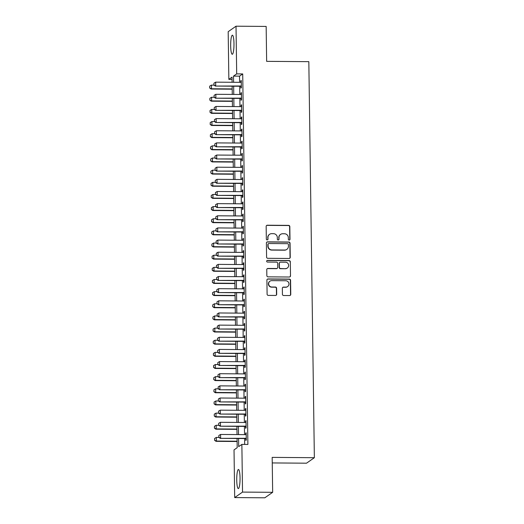 <?xml version="1.0" encoding="UTF-8"?>
<svg xmlns="http://www.w3.org/2000/svg" width="524" height="524" viewBox="0 0 524 524"><rect width="100%" height="100%" fill="white"/><g stroke="black" fill="none" stroke-linecap="round" stroke-linejoin="round"><path stroke-width="0.79" d="M289.183 240.084A0.838 0.819 55 0 0 289.995 239.252L289.818 226.584A1.199 1.172 55 0 0 288.619 225.379L267.325 225.222A1.199 1.172 55 0 0 266.159 226.407L266.336 239.075A0.838 0.819 55 0 0 267.646 239.769A0.838 0.819 55 0 0 267.993 239.088L267.967 237.451A3.845 3.76 55 0 1 271.701 233.658L273.476 233.678A3.845 3.76 55 0 1 277.314 237.516L277.34 239.16A0.838 0.819 55 0 0 278.65 239.854A0.838 0.819 55 0 0 278.991 239.173L278.971 237.529A3.845 3.76 55 0 1 282.705 233.743L284.48 233.756A3.845 3.76 55 0 1 288.318 237.601L288.338 239.239A0.838 0.819 55 0 0 289.183 240.084M289.536 239.999A0.838 0.819 55 0 0 289.785 239.403L289.608 226.728A1.199 1.172 55 0 0 288.41 225.53L267.116 225.372A1.199 1.172 55 0 0 266.552 225.51M267.535 239.835A0.838 0.819 55 0 0 267.777 239.239L267.967 237.451M278.539 239.92A0.838 0.819 55 0 0 278.781 239.317L278.971 237.529M236.737 480.194A9.543 1.657 90.4 0 1 238.459 469.491A9.543 1.657 90.4 0 1 240.044 477.881A9.543 1.657 90.4 0 1 238.315 488.584A9.543 1.657 90.4 0 1 236.737 480.194M230.671 45.896A9.543 1.657 90.4 0 1 232.394 35.193A9.543 1.657 90.4 0 1 233.979 43.577A9.543 1.657 90.4 0 1 232.256 54.28A9.543 1.657 90.4 0 1 230.671 45.896M282.423 294.311A1.199 1.172 55 0 0 283.628 295.51L289.602 295.556A1.199 1.172 55 0 0 290.768 294.37L290.571 280.301A1.199 1.172 55 0 0 289.372 279.102L268.072 278.945A1.199 1.172 55 0 0 266.906 280.124L267.102 294.2A1.199 1.172 55 0 0 268.301 295.398L275.519 295.451A1.199 1.172 55 0 0 276.685 294.265L276.6 288.246A1.199 1.172 55 0 0 275.401 287.047L271.825 287.021A3.216 3.144 55 0 1 269.939 281.198A3.216 3.144 55 0 1 271.733 280.641L285.757 280.746A3.216 3.144 55 0 1 287.643 286.562A3.216 3.144 55 0 1 285.842 287.126L283.51 287.106A1.199 1.172 55 0 0 282.344 288.292L282.423 294.311M232.06 79.393L228.85 79.366L228.182 31.689L236.023 26.2L266.159 26.423L266.644 61.354L308.826 61.662L314.361 457.701L272.172 457.387L272.663 492.311L242.527 492.088L234.687 497.577L234.025 449.893L237.202 447.666L237.071 438.49M236.023 26.2L236.691 73.884L233.514 76.104L233.599 82.288M238.571 438.503L238.689 446.631L241.865 444.404L247.891 444.45L242.717 73.93L236.691 73.884M241.865 444.404L242.527 492.088M289.084 258.47A1.199 1.172 55 0 0 290.25 257.291L290.054 243.215A1.199 1.172 55 0 0 288.848 242.016L267.554 241.859A1.199 1.172 55 0 0 266.389 243.044L266.585 257.114A1.199 1.172 55 0 0 267.784 258.312L289.084 258.47M290.309 261.758L290.506 275.834A1.199 1.172 55 0 1 289.34 277.013L268.046 276.855A1.199 1.172 55 0 1 266.847 275.657L266.762 269.631A1.199 1.172 55 0 1 267.928 268.452L276.567 268.511A1.199 1.172 55 0 0 277.733 267.332L277.674 263.336A1.199 1.172 55 0 0 276.476 262.131L267.482 262.066A0.838 0.819 55 0 1 266.991 260.546A0.838 0.819 55 0 1 267.463 260.395L289.11 260.559A1.199 1.172 55 0 1 290.309 261.758L290.506 275.834M240.804 86.257L240.83 88.13L241.361 87.757L241.256 80.467L240.726 80.84L240.745 82.34M240.975 98.401L241.001 100.274L241.525 99.907L241.426 92.617L240.896 92.99L240.916 94.49M241.145 110.551L241.164 112.424L241.695 112.057L241.597 104.767L241.066 105.134L241.086 106.634M241.309 122.701L241.335 124.574L241.865 124.201L241.767 116.911L241.237 117.284L241.256 118.784M241.479 134.845L241.505 136.725L242.036 136.351L241.937 129.061L241.407 129.435L241.426 130.935M241.649 146.995L241.675 148.868L242.206 148.502L242.108 141.211L241.577 141.578L241.597 143.078M241.819 159.145L241.846 161.019L242.376 160.645L242.271 153.362L241.747 153.728L241.767 155.228M241.99 171.296L242.016 173.169L242.547 172.796L242.442 165.505L241.911 165.879L241.937 167.379M242.16 183.439L242.186 185.313L242.717 184.946L242.612 177.656L242.081 178.029L242.108 179.529M242.33 195.59L242.357 197.463L242.887 197.096L242.782 189.806L242.252 190.173L242.271 191.673M242.501 207.74L242.527 209.613L243.057 209.24L242.953 201.95L242.422 202.323L242.442 203.823M242.671 219.883L242.697 221.763L243.221 221.39L243.123 214.1L242.592 214.473L242.612 215.973M242.835 232.034L242.861 233.907L243.391 233.54L243.293 226.25L242.763 226.617L242.782 228.117M243.005 244.184L243.031 246.057L243.562 245.684L243.464 238.4L242.933 238.767L242.953 240.267M243.175 256.328L243.202 258.208L243.732 257.834L243.634 250.544L243.103 250.917L243.123 252.417M243.346 268.478L243.372 270.351L243.902 269.984L243.804 262.694L243.274 263.068L243.293 264.568M243.516 280.628L243.542 282.502L244.073 282.128L243.968 274.845L243.444 275.211L243.464 276.711M243.686 292.778L243.712 294.652L244.243 294.278L244.138 286.988L243.608 287.362L243.634 288.862M243.857 304.922L243.883 306.795L244.413 306.429L244.308 299.139L243.778 299.512L243.804 301.012M244.027 317.072L244.053 318.946L244.584 318.579L244.479 311.289L243.948 311.656L243.968 313.156M244.197 329.223L244.223 331.096L244.754 330.723L244.649 323.432L244.119 323.806L244.138 325.306M244.367 341.366L244.394 343.246L244.918 342.873L244.819 335.583L244.289 335.956L244.308 337.456M244.531 353.517L244.557 355.39L245.088 355.023L244.99 347.733L244.459 348.1L244.479 349.6M244.701 365.667L244.728 367.54L245.258 367.167L245.16 359.883L244.629 360.25L244.649 361.75M244.872 377.817L244.898 379.69L245.429 379.317L245.33 372.027L244.8 372.4L244.819 373.9M245.042 389.961L245.068 391.834L245.599 391.467L245.494 384.177L244.97 384.551L244.99 386.05M245.212 402.111L245.239 403.984L245.769 403.618L245.664 396.327L245.14 396.694L245.16 398.194M245.383 414.261L245.409 416.135L245.939 415.761L245.835 408.471L245.304 408.844L245.33 410.344M245.553 426.405L245.579 428.285L246.11 427.911L246.005 420.621L245.474 420.995L245.501 422.495M242.717 73.93L239.54 76.15L239.625 82.334M239.678 86.244L239.796 94.477M239.848 98.394L239.966 106.627M240.018 110.544L240.136 118.778M240.189 122.688L240.3 130.928M240.359 134.838L240.47 143.072M240.529 146.989L240.64 155.222M240.699 159.139L240.811 167.372M240.863 171.282L240.981 179.516M241.033 183.433L241.151 191.666M241.204 195.583L241.322 203.816M241.374 207.727L241.492 215.96M241.544 219.877L241.662 228.11M241.715 232.027L241.833 240.261M241.885 244.171L241.996 252.411M242.055 256.321L242.167 264.555M242.226 268.471L242.337 276.705M242.396 280.622L242.507 288.855M242.56 292.765L242.678 300.999M242.73 304.916L242.848 313.149M242.9 317.066L243.018 325.299M243.071 329.21L243.188 337.449M243.241 341.36L243.359 349.593M243.411 353.51L243.529 361.743M243.581 365.66L243.693 373.894M243.752 377.804L243.863 386.037M243.922 389.954L244.033 398.188M244.092 402.104L244.204 410.338M244.256 414.248L244.374 422.482M244.426 426.398L244.544 434.632M244.597 438.549L244.682 444.424M245.723 438.555L245.749 440.429L246.28 440.062L246.175 432.772L245.645 433.138L245.664 434.638M272.251 462.934L306.52 463.19L314.361 457.701M272.663 492.311L264.823 497.8L234.687 497.577M232.099 82.275L232.027 77.146L228.85 79.366M237.018 434.579L236.907 426.339M236.848 422.429L236.737 414.196M236.678 410.279L236.566 402.046M236.507 398.129L236.396 389.895M236.344 385.985L236.226 377.752M236.173 373.835L236.055 365.601M236.003 361.684L235.885 353.451M235.833 349.541L235.715 341.307M235.662 337.391L235.545 329.157M235.492 325.24L235.381 317.007M235.322 313.097L235.211 304.857M235.152 300.946L235.04 292.713M234.981 288.796L234.87 280.563M234.811 276.646L234.7 268.412M234.647 264.502L234.529 256.269M234.477 252.352L234.359 244.119M234.307 240.202L234.189 231.968M234.136 228.058L234.018 219.818M233.966 215.908L233.848 207.674M233.796 203.757L233.684 195.524M233.625 191.607L233.514 183.374M233.455 179.463L233.344 171.23M233.285 167.313L233.173 159.08M233.114 155.163L233.003 146.93M232.951 143.019L232.833 134.786M232.78 130.869L232.663 122.636M232.61 118.719L232.492 110.485M232.44 106.575L232.322 98.335M232.27 94.425L232.152 86.191M233.652 86.198L233.769 94.438M233.822 98.348L233.94 106.582M233.992 110.498L234.104 118.732M234.163 122.649L234.274 130.882M234.333 134.792L234.444 143.026M234.503 146.943L234.614 155.176M234.673 159.093L234.785 167.326M234.837 171.237L234.955 179.47M235.007 183.387L235.125 191.62M235.178 195.537L235.296 203.771M235.348 207.681L235.466 215.921M235.518 219.831L235.636 228.064M235.689 231.981L235.8 240.215M235.859 244.132L235.97 252.365M236.029 256.275L236.141 264.509M236.2 268.426L236.311 276.659M236.363 280.576L236.481 288.809M236.534 292.719L236.652 300.959M236.704 304.87L236.822 313.103M236.874 317.02L236.992 325.253M237.044 329.17L237.162 337.404M237.215 341.314L237.333 349.547M237.385 353.464L237.496 361.698M237.555 365.614L237.667 373.848M237.726 377.758L237.837 385.991M237.896 389.908L238.007 398.142M238.06 402.059L238.178 410.292M238.23 414.202L238.348 422.442M238.4 426.353L238.518 434.586M239.54 76.15L233.514 76.104M240.726 80.84L241.263 80.847M240.896 92.99L241.433 92.99M241.066 105.134L241.603 105.141M241.237 117.284L241.774 117.291M241.407 129.435L241.937 129.435M241.577 141.578L242.108 141.585M241.747 153.728L242.278 153.735M241.911 165.879L242.448 165.885M242.081 178.029L242.619 178.029M242.252 190.173L242.789 190.179M242.422 202.323L242.959 202.329M242.592 214.473L243.129 214.473M242.763 226.617L243.3 226.623M242.933 238.767L243.47 238.774M243.103 250.917L243.634 250.917M243.274 263.068L243.804 263.068M243.444 275.211L243.974 275.218M243.608 287.362L244.145 287.368M243.778 299.512L244.315 299.512M243.948 311.656L244.485 311.662M244.119 323.806L244.656 323.812M244.289 335.956L244.826 335.956M244.459 348.1L244.996 348.106M244.629 360.25L245.16 360.257M244.8 372.4L245.33 372.407M244.97 384.551L245.501 384.551M245.14 396.694L245.671 396.701M245.304 408.844L245.841 408.851M245.474 420.995L246.011 420.995M245.645 433.138L246.182 433.145M280.55 234.411L280.34 234.556A3.845 3.76 55 0 0 278.761 237.68M269.552 234.326L269.336 234.477A3.845 3.76 55 0 0 267.757 237.595M289.641 258.332A1.199 1.172 55 0 0 290.034 257.435L289.838 243.365A1.199 1.172 55 0 0 288.639 242.167L267.345 242.003A1.199 1.172 55 0 0 266.781 242.147M288.416 244.518A0.838 0.819 55 0 0 287.571 243.673L268.884 243.536A0.838 0.819 55 0 0 268.065 244.367L268.091 246.097A3.845 3.76 55 0 0 271.93 249.935L284.702 250.033A3.845 3.76 55 0 0 288.436 246.247L288.416 244.518M268.412 243.68L268.196 243.83A0.838 0.819 55 0 0 267.856 244.512L268.065 244.367M286.857 249.365L286.641 249.516A3.845 3.76 55 0 1 284.493 250.184L271.714 250.086A3.845 3.76 55 0 1 267.875 246.241L267.856 244.512M289.903 276.875A1.199 1.172 55 0 0 290.296 275.978M277.235 268.308L277.026 268.452A1.199 1.172 55 0 1 276.351 268.661L267.718 268.596A1.199 1.172 55 0 0 267.155 268.74M290.099 261.908A1.199 1.172 55 0 0 288.901 260.71L267.247 260.546A0.838 0.819 55 0 0 266.893 260.625M285.528 268.583A3.216 3.144 55 0 0 288.488 264.456A3.216 3.144 55 0 0 285.436 262.203L280.497 262.164A1.199 1.172 55 0 0 279.331 263.349L279.384 267.345A1.199 1.172 55 0 0 280.589 268.543L285.311 268.727A3.216 3.144 55 0 0 287.113 268.17L287.322 268.026M279.823 262.373L279.613 262.517A1.199 1.172 55 0 0 279.122 263.493L279.331 263.349M285.311 268.727L280.373 268.694A1.199 1.172 55 0 1 279.174 267.489L279.122 263.493M287.643 286.562L287.427 286.713A3.216 3.144 55 0 1 285.632 287.27L283.294 287.257A1.199 1.172 55 0 0 282.731 287.394M269.939 281.198L269.722 281.342A3.216 3.144 55 0 0 271.615 287.165L271.825 287.021M276.083 295.313A1.199 1.172 55 0 0 276.476 294.416L276.39 288.397A1.199 1.172 55 0 0 275.192 287.191L271.615 287.165M290.158 295.418A1.199 1.172 55 0 0 290.551 294.521L290.355 280.451A1.199 1.172 55 0 0 289.156 279.246L267.862 279.089A1.199 1.172 55 0 0 267.299 279.233M214.054 85.137L211.421 85.117L211.467 88.766L232.191 88.916M209.731 87.953L209.705 86.133L209.666 87.999L211.467 88.766L211.087 89.028L232.198 89.185M211.421 85.117L209.705 86.133M209.666 87.999L211.087 89.028M213.943 83.165L213.903 85.032L213.943 83.165L215.659 82.15L241.282 82.347M241.335 85.988L215.325 86.067L213.903 85.032M241.335 86.257L215.325 86.067M215.659 82.15L215.705 85.798L213.969 84.986M214.224 97.287L211.585 97.267L211.637 100.909L232.361 101.067M209.901 100.097L209.875 98.276L209.836 100.143L211.637 100.909L211.257 101.178L232.368 101.335M211.585 97.267L209.875 98.276M209.836 100.143L211.257 101.178M214.395 109.437L211.755 109.418L211.807 113.06L232.532 113.217M210.072 112.247L210.045 110.426L210.006 112.293L211.807 113.06L211.427 113.328L232.538 113.485M211.755 109.418L210.045 110.426M210.006 112.293L211.427 113.328M214.565 121.581L211.925 121.561L211.978 125.21L232.702 125.36M210.242 124.398L210.216 122.577L210.176 124.443L211.978 125.21L211.598 125.478L232.708 125.636M211.925 121.561L210.216 122.577M210.176 124.443L211.598 125.478M214.729 133.731L212.096 133.712L212.148 137.36L232.872 137.511M210.406 136.548L210.386 134.72L210.347 136.587L212.148 137.36L211.768 137.622L232.872 137.779M212.096 133.712L210.386 134.72M210.347 136.587L211.768 137.622M214.113 95.309L214.074 97.176L214.113 95.309L215.823 94.3L241.453 94.49M241.505 98.139L215.495 98.211L214.074 97.176M241.505 98.407L215.495 98.211M215.823 94.3L215.875 97.949L214.139 97.137M214.283 107.459L214.244 109.326L214.283 107.459L215.993 106.451L241.623 106.641M241.675 110.282L215.665 110.361L214.244 109.326M241.675 110.557L215.665 110.361M215.993 106.451L216.045 110.092L214.309 109.28M214.454 119.61L214.414 121.476L214.454 119.61L216.163 118.601L241.793 118.791M241.839 122.433L215.836 122.511L214.414 121.476M241.846 122.701L215.836 122.511M216.163 118.601L216.216 122.243L214.48 121.43M214.624 131.76L214.585 133.627L214.624 131.76L216.333 130.745L241.964 130.935M242.009 134.583L216.006 134.655L214.585 133.627M242.016 134.851L216.006 134.655M216.333 130.745L216.386 134.393L214.643 133.581M214.899 145.882L212.266 145.862L212.318 149.504L233.042 149.661M210.576 148.692L210.55 146.871L210.517 148.737L212.318 149.504L211.938 149.772L233.042 149.93M212.266 145.862L210.55 146.871M210.517 148.737L211.938 149.772M214.788 143.904L214.755 145.77L214.788 143.904L216.504 142.895L242.134 143.085M242.18 146.733L216.176 146.805L214.755 145.77M242.186 147.002L216.176 146.805M216.504 142.895L216.556 146.537L214.814 145.724M215.069 158.032L212.436 158.012L212.489 161.654L233.213 161.805M210.746 160.842L210.72 159.021L210.687 160.888L212.489 161.654L212.102 161.923L233.213 162.08M212.436 158.012L210.72 159.021M210.687 160.888L212.102 161.923M214.958 156.054L214.925 157.921L214.958 156.054L216.674 155.045L242.298 155.235M242.35 158.877L216.34 158.955L214.925 157.921M242.357 159.145L216.34 158.955M216.674 155.045L216.726 158.687L214.984 157.875M215.24 170.176L212.606 170.156L212.659 173.804L233.383 173.955M210.917 172.992L210.89 171.171L210.851 173.038L212.659 173.804L212.272 174.066L233.383 174.223M212.606 170.156L210.89 171.171M210.851 173.038L212.272 174.066M215.128 168.204L215.089 170.071L215.128 168.204L216.844 167.189L242.468 167.385M242.52 171.027L216.51 171.106L215.089 170.071M242.527 171.296L216.51 171.106M216.844 167.189L216.897 170.837L215.154 170.025M215.41 182.326L212.777 182.306L212.823 185.948L233.547 186.105M211.087 185.136L211.061 183.315L211.021 185.182L212.823 185.948L212.443 186.217L233.553 186.374M212.777 182.306L211.061 183.315M211.021 185.182L212.443 186.217M215.298 180.348L215.259 182.214L215.298 180.348L217.015 179.339L242.638 179.529M242.691 183.177L216.681 183.249L215.259 182.214M242.697 183.446L216.681 183.249M217.015 179.339L217.06 182.981L215.325 182.175M215.58 194.476L212.947 194.456L212.993 198.098L233.717 198.255M211.257 197.286L211.231 195.465L211.192 197.332L212.993 198.098L212.613 198.367L233.724 198.524M212.947 194.456L211.231 195.465M211.192 197.332L212.613 198.367M215.469 192.498L215.429 194.365L215.469 192.498L217.185 191.489L242.809 191.679M242.861 195.321L216.851 195.4L215.429 194.365M242.861 195.596L216.851 195.4M217.185 191.489L217.231 195.131L215.495 194.319M215.75 206.62L213.117 206.6L213.163 210.248L233.887 210.399M211.427 209.436L211.401 207.615L211.362 209.482L213.163 210.248L212.783 210.517L233.894 210.674M213.117 206.6L211.401 207.615M211.362 209.482L212.783 210.517M215.639 204.648L215.6 206.515L215.639 204.648L217.355 203.633L242.979 203.829M243.031 207.471L217.021 207.55L215.6 206.515M243.031 207.74L217.021 207.55M217.355 203.633L217.401 207.281L215.665 206.469M215.921 218.77L213.281 218.75L213.334 222.392L234.058 222.549M211.598 221.587L211.572 219.759L211.532 221.626L213.334 222.392L212.954 222.661L234.064 222.818M213.281 218.75L211.572 219.759M211.532 221.626L212.954 222.661M215.809 216.792L215.77 218.659L215.809 216.792L217.519 215.783L243.149 215.973M243.202 219.622L217.191 219.694L215.77 218.659M243.202 219.89L217.191 219.694M217.519 215.783L217.571 219.432L215.836 218.619M216.091 230.92L213.451 230.901L213.504 234.542L234.228 234.7M211.768 233.73L211.742 231.909L211.703 233.776L213.504 234.542L213.124 234.811L234.235 234.968M213.451 230.901L211.742 231.909M211.703 233.776L213.124 234.811M215.98 228.942L215.94 230.809L215.98 228.942L217.689 227.933L243.319 228.123M243.372 231.765L217.362 231.844L215.94 230.809M243.372 232.04L217.362 231.844M217.689 227.933L217.742 231.575L216.006 230.763M216.261 243.064L213.622 243.044L213.674 246.693L234.398 246.843M211.938 245.88L211.912 244.06L211.873 245.926L213.674 246.693L213.294 246.961L234.405 247.118M213.622 243.044L211.912 244.06M211.873 245.926L213.294 246.961M216.425 255.214L213.792 255.195L213.844 258.843L234.569 258.994M212.102 258.031L212.082 256.203L212.043 258.07L213.844 258.843L213.464 259.105L234.569 259.262M213.792 255.195L212.082 256.203M212.043 258.07L213.464 259.105M216.595 267.364L213.962 267.345L214.015 270.987L234.739 271.144M212.272 270.174L212.246 268.353L212.213 270.22L214.015 270.987L213.635 271.255L234.739 271.412M213.962 267.345L212.246 268.353M212.213 270.22L213.635 271.255M216.766 279.515L214.133 279.495L214.185 283.137L234.909 283.294M212.443 282.325L212.417 280.504L212.384 282.371L214.185 283.137L213.799 283.405L234.909 283.563M214.133 279.495L212.417 280.504M212.384 282.371L213.799 283.405M216.936 291.658L214.303 291.639L214.355 295.287L235.079 295.438M212.613 294.475L212.587 292.654L212.548 294.521L214.355 295.287L213.969 295.549L235.079 295.706M214.303 291.639L212.587 292.654M212.548 294.521L213.969 295.549M217.106 303.809L214.473 303.789L214.519 307.431L235.243 307.588M212.783 306.619L212.757 304.798L212.718 306.664L214.519 307.431L214.139 307.699L235.25 307.857M214.473 303.789L212.757 304.798M212.718 306.664L214.139 307.699M217.277 315.959L214.643 315.939L214.689 319.581L235.414 319.738M212.954 318.769L212.927 316.948L212.888 318.815L214.689 319.581L214.309 319.85L235.42 320.007M214.643 315.939L212.927 316.948M212.888 318.815L214.309 319.85M217.447 328.103L214.807 328.083L214.86 331.731L235.584 331.882M213.124 330.919L213.098 329.098L213.058 330.965L214.86 331.731L214.48 332L235.59 332.157M214.807 328.083L213.098 329.098M213.058 330.965L214.48 332M217.617 340.253L214.978 340.233L215.03 343.882L235.754 344.032M213.294 343.069L213.268 341.242L213.229 343.109L215.03 343.882L214.65 344.144L235.761 344.301M214.978 340.233L213.268 341.242M213.229 343.109L214.65 344.144M217.788 352.403L215.148 352.383L215.2 356.025L235.924 356.182M213.464 355.213L213.438 353.392L213.399 355.259L215.2 356.025L214.82 356.294L235.931 356.451M215.148 352.383L213.438 353.392M213.399 355.259L214.82 356.294M217.958 364.553L215.318 364.534L215.371 368.176L236.095 368.326M213.635 367.363L213.609 365.542L213.569 367.409L215.371 368.176L214.991 368.444L236.095 368.601M215.318 364.534L213.609 365.542M213.569 367.409L214.991 368.444M218.122 376.697L215.488 376.677L215.541 380.326L236.265 380.476M213.799 379.514L213.779 377.693L213.74 379.559L215.541 380.326L215.161 380.588L236.265 380.745M215.488 376.677L213.779 377.693M213.74 379.559L215.161 380.588M218.292 388.847L215.659 388.828L215.711 392.469L236.435 392.627M213.969 391.657L213.943 389.836L213.91 391.703L215.711 392.469L215.331 392.738L236.435 392.895M215.659 388.828L213.943 389.836M213.91 391.703L215.331 392.738M218.462 400.998L215.829 400.978L215.881 404.62L236.606 404.777M214.139 403.808L214.113 401.987L214.08 403.853L215.881 404.62L215.495 404.888L236.606 405.045M215.829 400.978L214.113 401.987M214.08 403.853L215.495 404.888M218.632 413.141L215.999 413.122L216.052 416.77L236.776 416.921M214.309 415.958L214.283 414.137L214.244 416.004L216.052 416.77L215.665 417.039L236.776 417.196M215.999 413.122L214.283 414.137M214.244 416.004L215.665 417.039M218.803 425.291L216.17 425.272L216.216 428.914L236.94 429.071M214.48 428.108L214.454 426.281L214.414 428.147L216.216 428.914L215.836 429.182L236.946 429.339M216.17 425.272L214.454 426.281M214.414 428.147L215.836 429.182M218.973 437.442L216.34 437.422L216.386 441.064L237.11 441.221M214.65 440.252L214.624 438.431L214.585 440.298L216.386 441.064L216.006 441.332L237.117 441.49M216.34 437.422L214.624 438.431M214.585 440.298L216.006 441.332M216.15 241.092L216.111 242.959L216.15 241.092L217.86 240.084L243.49 240.274M243.536 243.915L217.532 243.994L216.111 242.959M243.542 244.184L217.532 243.994M217.86 240.084L217.912 243.726L216.176 242.913M216.32 253.243L216.281 255.109L216.32 253.243L218.03 252.227L243.66 252.417M243.706 256.066L217.702 256.138L216.281 255.109M243.712 256.334L217.702 256.138M218.03 252.227L218.082 255.876L216.34 255.064M216.484 265.386L216.451 267.253L216.484 265.386L218.2 264.378L243.83 264.568M243.876 268.216L217.873 268.288L216.451 267.253M243.883 268.484L217.873 268.288M218.2 264.378L218.253 268.019L216.51 267.214M216.654 277.537L216.622 279.403L216.654 277.537L218.37 276.528L243.994 276.718M244.046 280.36L218.036 280.438L216.622 279.403M244.053 280.628L218.036 280.438M218.37 276.528L218.423 280.17L216.681 279.358M216.825 289.687L216.785 291.554L216.825 289.687L218.541 288.672L244.164 288.868M244.217 292.51L218.207 292.589L216.785 291.554M244.223 292.778L218.207 292.589M218.541 288.672L218.593 292.32L216.851 291.508M216.995 301.831L216.956 303.697L216.995 301.831L218.711 300.822L244.335 301.012M244.387 304.66L218.377 304.732L216.956 303.697M244.394 304.929L218.377 304.732M218.711 300.822L218.757 304.47L217.021 303.658M217.165 313.981L217.126 315.848L217.165 313.981L218.881 312.972L244.505 313.162M244.557 316.804L218.547 316.882L217.126 315.848M244.557 317.079L218.547 316.882M218.881 312.972L218.927 316.614L217.191 315.802M217.336 326.131L217.296 327.998L217.336 326.131L219.045 325.122L244.675 325.312M244.728 328.954L218.718 329.033L217.296 327.998M244.728 329.223L218.718 329.033M219.045 325.122L219.097 328.764L217.362 327.952M217.506 338.281L217.467 340.148L217.506 338.281L219.215 337.266L244.846 337.456M244.898 341.104L218.888 341.176L217.467 340.148M244.898 341.373L218.888 341.176M219.215 337.266L219.268 340.914L217.532 340.102M217.676 350.425L217.637 352.292L217.676 350.425L219.386 349.416L245.016 349.606M245.068 353.255L219.058 353.327L217.637 352.292M245.068 353.523L219.058 353.327M219.386 349.416L219.438 353.058L217.702 352.246M217.846 362.575L217.807 364.442L217.846 362.575L219.556 361.567L245.186 361.756M245.232 365.398L219.228 365.477L217.807 364.442M245.239 365.667L219.228 365.477M219.556 361.567L219.608 365.208L217.873 364.396M218.017 374.726L217.977 376.592L218.017 374.726L219.726 373.71L245.356 373.907M245.402 377.549L219.399 377.627L217.977 376.592M245.409 377.817L219.399 377.627M219.726 373.71L219.779 377.359L218.036 376.546M218.181 386.869L218.148 388.736L218.181 386.869L219.897 385.861L245.52 386.05M245.573 389.699L219.569 389.771L218.148 388.736M245.579 389.967L219.569 389.771M219.897 385.861L219.949 389.502L218.207 388.697M218.351 399.019L218.318 400.886L218.351 399.019L220.067 398.011L245.691 398.201M245.743 401.843L219.733 401.921L218.318 400.886M245.749 402.118L219.733 401.921M220.067 398.011L220.119 401.653L218.377 400.84M218.521 411.17L218.482 413.036L218.521 411.17L220.237 410.154L245.861 410.351M245.913 413.993L219.903 414.071L218.482 413.036M245.92 414.261L219.903 414.071M220.237 410.154L220.29 413.803L218.547 412.991M218.691 423.313L218.652 425.18L218.691 423.313L220.407 422.305L246.031 422.495M246.084 426.143L220.073 426.215L218.652 425.18M246.09 426.412L220.073 426.215M220.407 422.305L220.453 425.953L218.718 425.141M218.862 435.464L218.822 437.33L218.862 435.464L220.578 434.455L246.201 434.645M246.254 438.287L220.244 438.365L218.822 437.33M246.254 438.562L220.244 438.365M220.578 434.455L220.624 438.097L218.888 437.285"/></g></svg>
